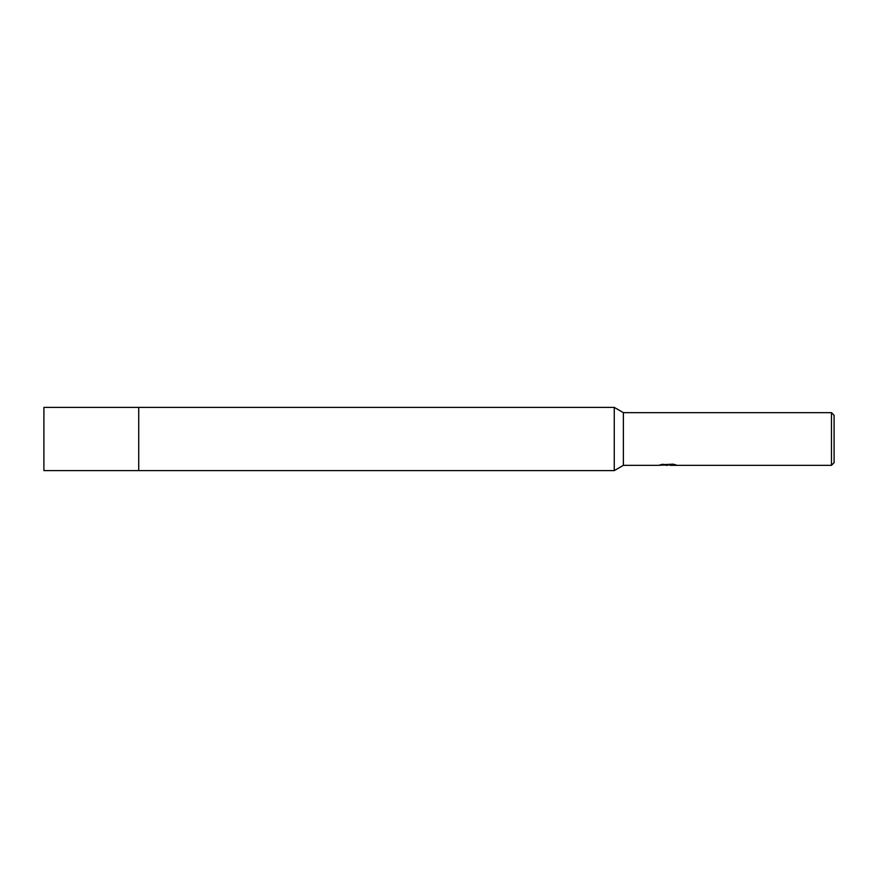 <?xml version="1.0" encoding="UTF-8"?>
<svg xmlns="http://www.w3.org/2000/svg" width="878" height="878" viewBox="0 0 878 878"><rect width="100%" height="100%" fill="white"/><g stroke="black" fill="none" stroke-linecap="round" stroke-linejoin="round"><path stroke-width="1.32" d="M138.724 470.608L138.724 407.392L614.26 407.392L614.26 470.608L138.724 470.608L138.724 407.392L138.724 470.608L43.9 470.608L43.9 407.392L138.724 407.392M661.946 464.297L668.334 464.835L658.313 465.34L623.38 465.34L623.38 412.66L831.466 412.66L834.1 415.294L834.1 462.706L831.466 465.34L670.068 465.34L673.755 464.308M669.969 464.923L664.218 465.077M667.28 465.34L666.029 465.34M831.466 465.34L831.466 412.66M614.26 470.608L623.38 465.34L623.38 412.66L614.26 407.392M668.334 464.835L659.916 464.835L673.042 464.155L676.06 464.923L669.969 465.329M670.068 464.813L668.334 464.813"/></g></svg>
